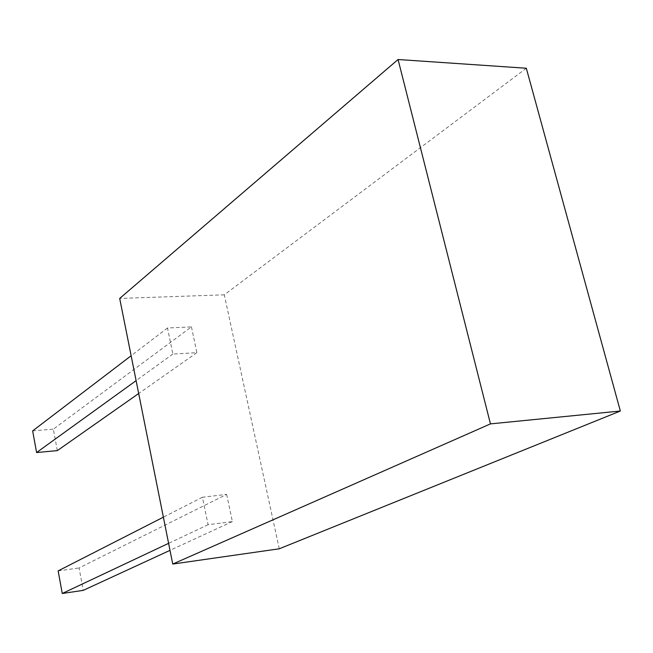 <?xml version="1.0" encoding="UTF-8"?>
<svg xmlns="http://www.w3.org/2000/svg" width="653" height="653" viewBox="0 0 653 653"><rect width="100%" height="100%" fill="white"/><g stroke="black" fill="none" stroke-linecap="round" stroke-linejoin="round"><path stroke-width="0.49" stroke-dasharray="3.27 2.45" d="M279.272 548.789L224.297 294.821L526.318 68.239M224.297 294.821L119.695 298.437M226.656 494.394L232.37 521.584L208.087 524.718L202.414 497.243L226.656 494.394L79.078 567.963L83.233 590.369M191.451 326.875L196.871 352.677L172.874 354.065L167.494 328.002L191.451 326.875L53.35 429.143L57.333 450.611M232.37 521.584L170.009 550.348M208.087 524.718L168.605 543.337M202.414 497.243L163.381 517.168M58.141 570.885L79.078 567.963M196.871 352.677L138.681 393.514M172.874 354.065L136.11 380.634M167.494 328.002L131.139 355.738M32.65 430.89L53.35 429.143"/><path stroke-width="0.98" d="M490.46 423.887L172.743 564.053L119.695 298.437L398.069 59.513L490.46 423.887L620.35 411.023L526.318 68.239L398.069 59.513M172.743 564.053L279.272 548.789L620.35 411.023M170.009 550.348L83.233 590.369L62.255 593.487L58.141 570.885L163.381 517.168M168.605 543.337L62.255 593.487M138.681 393.514L57.333 450.611L36.592 452.537L32.65 430.89L131.139 355.738M136.11 380.634L36.592 452.537"/></g></svg>
